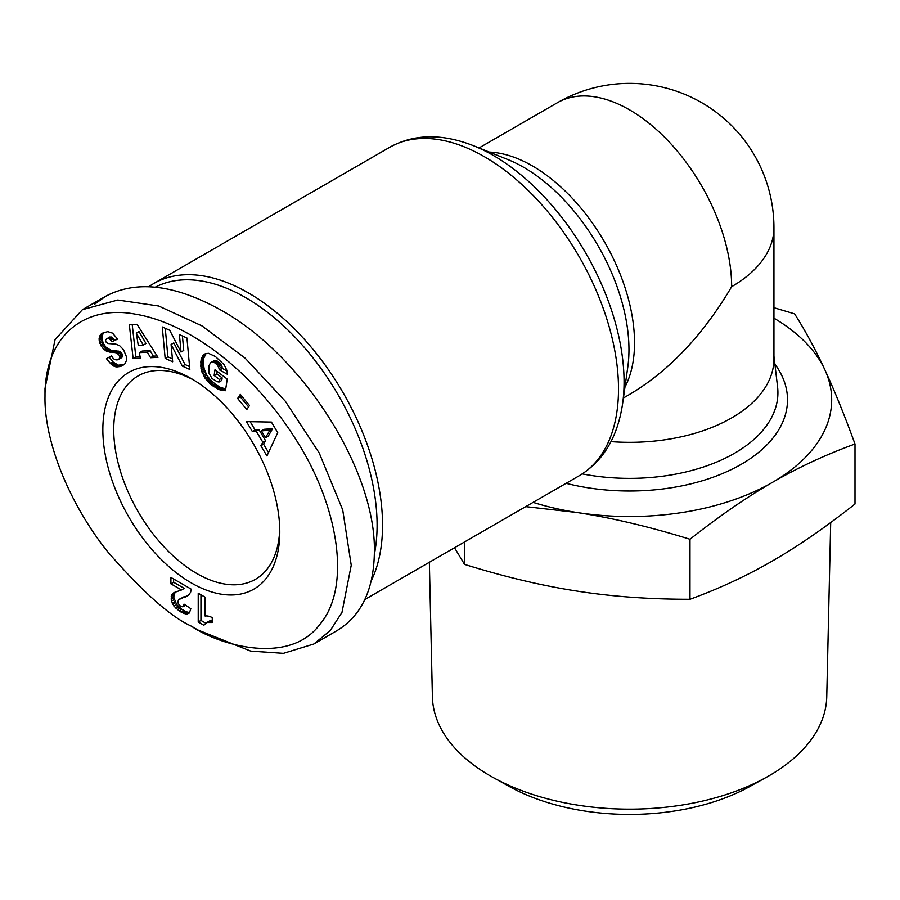 <?xml version="1.0" encoding="UTF-8"?>
<svg xmlns="http://www.w3.org/2000/svg" width="900" height="900" viewBox="0 0 900 900"><rect width="100%" height="100%" fill="white"/><g stroke="black" fill="none" stroke-linecap="round" stroke-linejoin="round"><path stroke-width="1.35" d="M371.272 580.793A189.596 109.462 -120 0 0 248.479 292.961A189.596 109.462 -120 0 0 153.686 283.567A189.596 109.462 -120 0 0 148.849 286.661M279.743 528.626A117.416 67.793 60 0 1 255.465 579.308A117.416 67.793 60 0 1 196.763 573.491A117.416 67.793 60 0 1 120.049 470.025A117.416 67.793 60 0 1 138.049 375.941A117.416 67.793 60 0 1 194.085 380.261M191.317 378.619L191.317 378.619A125.111 72.236 60 0 1 279.787 531.844A125.111 72.236 60 0 1 191.317 582.93A125.111 72.236 60 0 1 102.847 429.694A125.111 72.236 60 0 1 191.317 378.619M198.124 630.079L250.695 651.105L283.421 653.344L313.83 644.006L330.255 630.562L341.978 612.383L351.236 565.245L342.709 509.884L319.207 452.97L285.255 401.141L245.07 358.099L201.994 325.89L158.67 306L117.776 300.015L82.406 309.679L55.069 339.593L45 388.44L45 396.304C44.01 439.673 68.164 502.312 107.696 551.779C142.391 591.716 170.269 616.511 191.306 626.141L198.124 630.079L191.306 626.141C218.632 644.985 288.945 665.921 319.68 624.611C352.44 586.361 337.657 504.113 295.853 439.436C252.529 370.654 188.584 322.774 135.124 314.111C86.141 304.853 44.539 334.012 45 396.304M313.83 644.006L336.971 630.641C361.429 615.791 373.905 589.545 374.377 551.891C376.099 470.97 303.109 355.781 221.254 310.252C175.072 284.535 136.507 279.889 105.547 296.325L94.748 304.11M155.362 287.123A185.749 107.246 60 0 1 245.756 297.675A185.749 107.246 60 0 1 374.355 554.423M533.104 502.369A202.106 116.685 0 0 0 577.271 512.55L525.724 506.632M773.944 307.71L794.599 313.853C805.275 330.637 815.344 349.234 824.794 369.63A202.106 116.685 0 0 0 773.944 318.173M454.511 547.74L464.558 564.401C504.731 576.866 542.306 585.776 577.271 591.131C612.236 596.587 649.8 599.31 689.985 599.276C719.393 588.544 746.899 575.752 772.492 560.925C798.086 546.199 825.592 527.231 855 504L855 444.004C825.829 454.624 798.334 467.404 772.492 482.344A202.106 116.685 0 0 0 824.794 369.63C834.255 389.981 844.324 414.776 855 444.004M830.7 522.529L826.751 696.791A197.19 113.85 180 0 1 766.361 777.308A197.19 113.85 180 0 1 492.795 777.308A197.19 113.85 180 0 1 490.14 775.811A197.19 113.85 180 0 1 432.405 696.791L429.356 562.264M492.795 777.308L509.108 786.386A173.666 100.271 0 0 0 750.049 786.386L766.361 777.308M610.999 441.63A144.36 83.351 0 0 0 773.944 358.976L773.944 227.745A144.36 144.36 0 0 0 557.392 102.724L479.048 147.949M577.271 512.55A202.106 116.685 0 0 0 772.492 482.344C746.651 497.239 719.145 516.217 689.985 539.269C650.137 526.894 612.562 517.984 577.271 512.55M464.558 564.401L464.558 541.946M689.985 599.276L689.985 539.269M212.254 617.648L212.254 622.496L206.876 622.508L203.85 625.241L198.225 621.99L198.225 593.201L205.121 597.184L205.121 616.05A19.282 11.126 60 0 1 212.254 617.648M200.947 594.776L200.947 620.415L205.661 623.137M198.225 621.99L200.947 620.415M205.729 623.081L209.588 620.944L212.254 620.595M206.876 622.508L209.588 620.944M207.776 622.238L210.499 620.674M209.059 622.148L211.781 620.572M210.544 622.215L212.254 621.236M180.776 606.51L182.891 606.814L184.016 604.114L190.822 608.692L189.371 612.99L186.322 614.137L179.066 610.841L173.959 606.15L171.495 601.099L171.697 594.979L174.15 592.549L181.53 589.972L170.91 583.841L170.91 577.44L191.317 589.219L190.586 592.279L188.494 595.26L178.706 599.67L177.851 601.706L178.29 603.653L180.776 606.51M179.651 599.04L188.449 595.283M180.866 598.5L183.589 596.936M183.836 597.6L186.559 596.036M185.276 597.06L187.999 595.485M173.632 579.004L173.632 582.278L184.252 588.398L181.53 589.972M170.91 583.841L173.632 582.278M173.126 593.168L174.364 592.447M175.444 591.986L173.947 594.821L173.857 597.611L176.681 604.575L181.789 609.278L186.322 611.798L189.63 612.562M172.373 593.876L175.095 592.312M171.697 594.979L174.42 593.404M171.225 596.396L173.947 594.821M171.09 598.084L173.801 596.509M171.135 599.175L173.857 597.611M171.495 601.099L174.218 599.535M172.204 603.113L174.926 601.538M172.789 604.294L175.511 602.719M173.959 606.15L176.681 604.575M175.343 607.826L178.065 606.251M176.074 608.558L178.796 606.982M177.458 609.716L180.18 608.153M179.066 610.841L181.789 609.278M180.945 612.011L183.667 610.436M181.868 612.518L184.59 610.942M183.6 613.373L186.322 611.798M185.085 613.89L187.808 612.326M186.322 614.137L189.045 612.562M187.099 614.137L189.529 612.731M183.578 605.914L185.254 604.946M185.636 605.205L182.891 606.814M119.407 355.478L116.707 352.901L106.234 351.022L103.196 348.716L100.609 344.936L99.135 339.817L100.08 335.34L102.96 332.899L107.809 331.65L112.567 333.146L117.585 339.075L111.983 341.73L109.395 338.861L106.83 338.591L105.559 339.93L105.919 341.944L107.921 343.53L115.841 344.115L119.621 345.668L123.536 349.729L126.293 356.366L126.405 360.585L124.965 363.757L121.343 366.131L116.663 366.896L111.442 364.567L106.448 358.684L111.623 355.77C113.029 359.134 115.234 360.428 118.226 359.662L119.689 358.279L119.407 355.478L122.13 353.902L119.43 351.326L111.004 350.269L105.919 347.152L103.331 343.361L101.914 338.749L102.015 335.711L103.894 332.483M179.426 334.631L186.953 338.006L189.833 369.461L182.317 366.086L171.079 344.486L172.665 361.766L165.161 358.402L162.27 326.947L169.718 330.277L181.024 352.035L179.426 334.631M246.803 409.579L237.623 398.452L240.3 394.369L249.491 405.495L246.803 409.579M260.843 445.736L262.856 442.271L256.252 431.213L252.382 431.572L246.442 421.616L271.406 422.066L277.74 432.686L266.929 455.929L260.843 445.736L263.565 444.161L268.526 452.486M215.426 356.546L224.078 364.635L226.676 369.889L227.565 374.377L219.701 369.99L217.553 365.141L214.447 362.576L212.22 361.946L210.6 362.576L209.126 365.411L208.901 372.971L212.062 378.54L217.136 381.668L219.037 382.027L219.431 379.451L214.132 375.412L214.999 369.754L227.227 379.091L225.461 390.701L217.643 388.935L210.803 384.345L204.998 378.113L201.487 370.553L200.824 361.181L203.524 354.836L205.436 353.632L208.541 353.329L215.426 356.546M150.593 357.716L147.409 352.238L139.399 352.642L140.344 358.223L133.132 358.582L129.33 324.664L137.014 324.281L157.972 357.356L150.593 357.716L153.315 356.152L157.095 355.961M147.409 352.238L150.131 350.674L153.315 356.152M132.21 324.517L135.855 357.007L140.096 356.805M133.132 358.582L135.855 357.007M139.399 352.642L142.121 351.067L150.131 350.674M139.028 331.582L145.991 343.507L143.269 345.082L136.305 333.146L139.028 331.582M136.305 333.146L138.263 345.33L143.269 345.082M203.76 354.645L205.594 353.588M203.524 354.836L205.808 353.531M206.1 353.452L203.816 358.144L203.355 363.848L204.21 368.989L206.809 375.109L209.959 379.373L215.426 384.266L220.365 387.36L225.731 388.924M202.894 355.579L205.616 354.004M202.32 356.434L205.042 354.859M201.836 357.401L204.559 355.826M201.431 358.504L204.154 356.94M201.094 359.719L203.816 358.144M200.846 361.069L203.569 359.494M200.824 361.181L203.546 359.606M200.678 362.588L203.4 361.012M200.61 364.005L203.333 362.441M200.632 365.423L203.355 363.848M200.768 366.874L203.49 365.299M200.981 368.325L203.704 366.75M201.308 369.799L204.019 368.235M201.487 370.553L204.21 368.989M201.994 372.15L204.716 370.586M202.579 373.702L205.301 372.127M203.276 375.199L205.999 373.635M204.086 376.673L206.809 375.109M204.998 378.113L207.72 376.537M205.335 378.574L208.058 377.01M206.235 379.766L208.958 378.191M207.236 380.947L209.959 379.373M208.328 382.084L211.05 380.509M209.52 383.231L212.243 381.656M210.803 384.345L213.525 382.781M212.186 385.447L214.909 383.873M212.704 385.841L215.426 384.266M214.031 386.775L216.754 385.211M215.303 387.619L218.025 386.055M216.506 388.327L219.229 386.764M217.643 388.935L220.365 387.36M218.745 389.407L221.468 387.844M219.555 389.711L222.278 388.136M220.601 390.026L223.324 388.463M221.726 390.296L224.449 388.721M222.919 390.488L225.641 388.912M224.156 390.634L225.596 389.801M217.226 371.452L216.855 373.838L222.154 377.887L221.76 380.452L219.037 382.027M214.132 375.412L216.855 373.838M219.431 379.451L222.154 377.887M211.275 362.137L214.942 360.371L217.17 361.001L221.197 364.849L222.424 368.426L226.958 370.957M212.22 361.946L214.942 360.371M213.3 362.093L216.023 360.517M214.447 362.576L217.17 361.001M215.708 363.397L218.43 361.822M216.416 363.971L219.139 362.396M217.553 365.141L220.275 363.577M218.475 366.424L221.197 364.849M218.745 366.896L221.468 365.321M219.352 368.404L222.075 366.829M219.701 369.99L222.424 368.426M262.856 442.271L265.579 440.707L263.565 444.161M250.144 421.684L255.105 429.998L258.975 429.637L265.579 440.707M252.382 431.572L255.105 429.998M256.252 431.213L258.975 429.637M272.599 428.659L268.222 436.219L265.5 437.782L269.876 430.223L272.599 428.659L264.094 429.3L261.371 430.875L265.5 437.782M269.876 430.223L261.371 430.875M237.623 398.452L240.345 396.889L248.58 406.868M241.245 395.505L240.345 396.889M182.419 335.97L183.746 350.471L181.024 352.035M165.263 328.286L167.884 356.827L172.395 358.853M165.161 358.402L167.884 356.827M171.079 344.486L173.801 342.911L185.04 364.522L189.562 366.548M182.317 366.086L185.04 364.522M101.239 333.99L103.691 332.572M100.586 334.631L103.309 333.067M100.08 335.34L102.802 333.765M99.675 336.127L102.397 334.553M99.293 337.286L102.015 335.711M99.112 338.512L101.835 336.938M99.135 339.817L101.858 338.254M99.191 340.324L101.914 338.749M99.461 341.865L102.184 340.29M99.934 343.395L102.656 341.831M100.609 344.936L103.331 343.361M101.25 346.118L103.972 344.543M102.184 347.512L104.906 345.938M103.196 348.716L105.919 347.152M104.321 349.751L107.044 348.188M105.525 350.618L108.248 349.054M106.234 351.022L108.945 349.459M107.212 351.473L109.935 349.897M108.281 351.844L111.004 350.269M109.418 352.114L112.14 350.539M110.655 352.339L113.377 350.764M111.96 352.463L114.683 350.887M114.311 352.53L117.034 350.955M115.661 352.665L118.384 351.09M116.707 352.901L119.43 351.326M117.495 353.261L120.218 351.686M118.418 353.993L121.14 352.429M119.756 356.479L122.468 354.904L122.13 353.902M119.79 357.896L122.513 356.332L122.468 354.904M122.513 356.332L118.226 359.662M119.689 358.279L122.411 356.704M119.149 359.1L121.871 357.536M110.317 363.544L113.04 361.969L109.17 357.12M113.04 361.969L118.328 365.175L124.279 364.478M111.442 364.567L114.165 362.993M112.612 365.468L115.335 363.904M113.647 366.075L116.37 364.511M114.593 366.469L117.315 364.894M115.605 366.75L118.328 365.175M116.663 366.896L119.385 365.321M117.754 366.885L120.476 365.321M118.901 366.772L121.624 365.197M120.105 366.525L122.828 364.95M121.343 366.131L124.065 364.556M121.601 366.03L124.222 364.522M106.83 338.591L111.06 336.892L114.705 340.166L117.45 338.861M107.224 338.501L109.946 336.926M108.337 338.468L111.06 336.892M109.395 338.861L112.117 337.286M109.834 339.154L112.556 337.59M110.903 340.211L113.625 338.636M111.983 341.73L114.705 340.166M623.419 397.991L629.572 394.436C669.173 370.834 703.204 334.912 731.655 286.673A144.36 83.351 -120 0 0 629.572 109.867A144.36 83.351 -120 0 0 557.392 102.724M624.96 387.056A144.36 83.351 -120 0 0 532.451 165.949A144.36 83.351 -120 0 0 489.296 152.078M153.686 283.567L389.632 147.341A189.596 109.462 60 0 1 484.436 156.735A189.596 109.462 60 0 1 608.299 323.809A189.596 109.462 60 0 1 579.229 475.74L364.905 599.479M507.971 159.604A148.871 85.95 60 0 1 523.699 167.321A148.871 85.95 60 0 1 627.784 367.121L622.597 403.796A185.096 106.864 -120 0 0 493.189 155.362A185.096 106.864 -120 0 0 473.625 145.766L507.971 159.604M731.655 286.673A144.36 83.351 0 0 0 773.944 227.745M566.1 483.322A157.916 91.17 0 0 0 740.61 464.67A157.916 91.17 0 0 0 774.889 364.129M773.944 356.141L777.577 386.91A148.343 85.646 180 0 1 582.255 473.895M182.531 597.994L185.254 596.43M113.366 352.507L116.089 350.933M112.725 365.546L115.448 363.971M622.597 403.796C617.501 437.512 603.045 461.486 579.229 475.74M105.547 296.325L82.406 309.679M389.632 147.341C413.933 133.841 441.923 133.312 473.625 145.766"/></g></svg>
